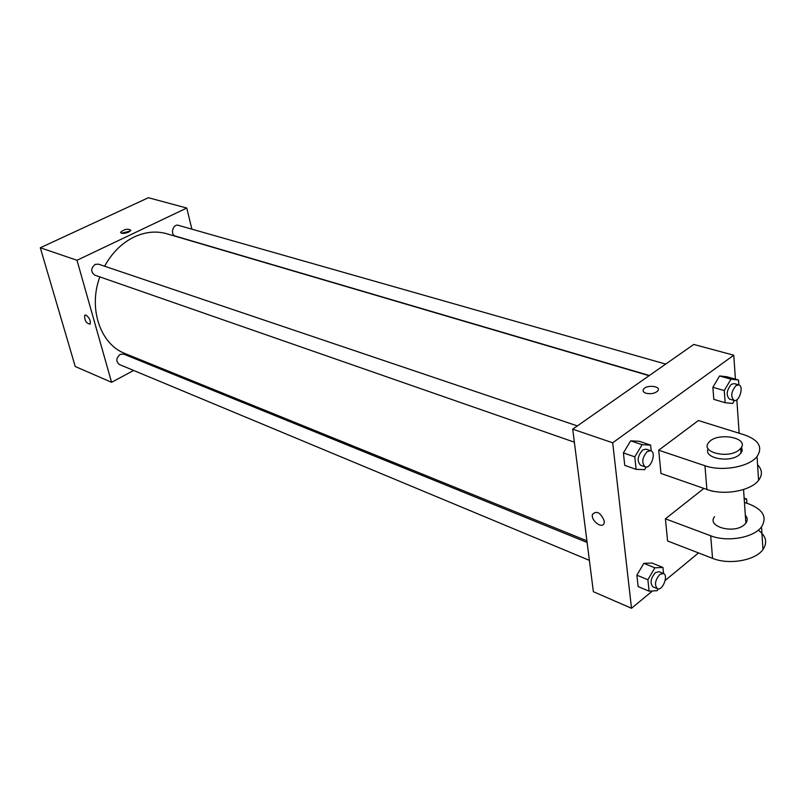 <?xml version="1.0" encoding="UTF-8"?>
<svg xmlns="http://www.w3.org/2000/svg" width="806" height="806" viewBox="0 0 806 806"><rect width="100%" height="100%" fill="white"/><g stroke="black" fill="none" stroke-linecap="round" stroke-linejoin="round"><path stroke-width="1.21" d="M133.655 370.458L111.581 382.306L75.25 366.518L40.3 247.764L148.385 197.722L186.76 208.049L191.888 229.176M111.581 382.306L76.993 260.267L40.3 247.764M86.03 315.055C89.496 317.786 90.846 320.808 90.071 324.133C86.222 323.397 84.418 320.435 84.66 315.257L86.03 315.055L84.66 315.257C84.428 320.435 86.232 323.397 90.081 324.133M649.102 375.697L166.872 233.78C156.233 230.738 145.322 231.816 134.128 236.994C121.877 242.999 112.034 252.752 104.589 266.222M99.853 276.891C87.975 308.456 100.458 344.444 125.071 353.562L586.899 540.826M147.891 362.821L146.682 363.466M76.993 260.267L186.76 208.049M587.111 542.468L123.661 354.106L120.144 354.388C116.054 358.035 115.772 361.4 119.308 364.483L589.377 560.361M577.348 425.911L98.443 264.146L95.148 264.408C90.756 268.287 90.604 271.854 94.695 275.098L574.356 442.182M649.354 375.515L175.426 236.108C169.854 234.768 173.028 223.514 178.458 225.348L665.675 364.09M128.658 232.138C124.084 233.79 121.404 233.821 120.628 232.219C124.547 229.075 127.932 228.441 130.804 230.304L128.658 232.138M121.545 233.236L130.36 231.02M652.457 590.969L631.511 608.278L593.367 591.695L572.703 429.165L693.754 344.444L733.752 355.204L735.415 379.142M734.407 400.501L732.704 403.413L725.148 402.728L724.262 390.578L730.992 379.183L738.518 380.019L738.85 384.925M738.78 384.905L734.185 383.596L731.354 384.341C726.508 390.346 725.884 395.262 729.47 399.081L734.054 400.431C739.263 402.355 744.22 386.064 738.78 384.905L735.949 385.651C731.113 391.676 730.478 396.602 734.054 400.431M725.148 402.728L713.804 399.353L712.867 387.273L719.577 375.959L727.133 376.805L738.518 380.019M724.262 390.578L712.867 387.273L719.577 375.959L727.133 376.805M730.992 379.183L719.577 375.959M744.2 499.005L746.628 499.025L746.92 503.276M746.628 499.025L744.15 498.168M646.251 467.006L644.679 469.636L636.125 469.364L634.796 456.851L642.1 444.68L650.623 445.124L651.208 450.917M650.744 450.705L646.14 449.154L642.644 449.99C637.475 456.156 636.79 461.244 640.589 465.253L645.183 466.855C650.875 469.263 656.719 452.307 650.744 450.705L647.248 451.551C642.08 457.737 641.385 462.835 645.183 466.855M636.125 469.364L624.761 465.364L623.391 452.922L630.665 440.842L639.218 441.305L650.623 445.124M634.796 456.851L623.391 452.922L630.665 440.842L639.218 441.305M642.1 444.68L630.665 440.842M658.23 588.894L657.202 590.667L649.102 591.181L647.883 579.736L654.835 567.807L662.925 567.444L663.529 573.529M663.439 573.489L659.006 571.686L655.338 572.673C650.593 578.466 649.807 583.191 653.001 586.869L657.424 588.712C662.492 591.231 668.809 575.262 663.439 573.489L659.782 574.487C655.026 580.29 654.24 585.035 657.424 588.712M649.102 591.181L638.14 586.577L636.881 575.182L643.823 563.344L651.923 563.011L662.925 567.444M647.883 579.736L636.881 575.182L643.823 563.344L651.923 563.011M654.835 567.807L643.823 563.344M657.837 390.829C661.635 386.124 646.573 384.432 643.52 389.187C642.463 390.94 643.309 392.29 646.049 393.257C643.309 392.29 642.463 390.93 643.52 389.187C646.573 384.432 661.635 386.124 657.837 390.819C655.016 393.459 651.087 394.265 646.049 393.257M631.511 608.278L612.691 442.796L572.703 429.165L693.754 344.444M612.691 442.796L733.752 355.204M736.835 399.736L739.152 433.225M698.51 552.926L665.202 580.441M604.258 520.948L604.168 522.882C602.787 529.703 590.506 520.636 592.491 514.309C596.702 510.369 600.621 512.576 604.258 520.948C600.631 512.576 596.702 510.369 592.491 514.309C590.506 520.636 602.797 529.703 604.168 522.882M593.367 591.695L572.703 429.165M638.14 586.577L636.881 575.182M713.804 399.353L712.867 387.273M624.761 465.364L623.391 452.922M758.275 530.167C766.133 535.96 767.705 542.418 762.97 549.531C755.403 560.523 728.926 565.137 712.554 558.357L667.58 540.967L665.413 518.822L703.89 488.426M757.59 464.78C762.305 469.707 762.627 474.885 758.577 480.326C750.789 490.955 723.637 495.75 706.902 489.474L660.97 473.444L658.693 450.201L698.399 420.531L744.603 434.928C758.869 440.116 763.02 447.29 757.066 456.478C749.197 466.976 721.803 471.832 704.948 465.737L658.693 450.201M745.318 515.215C747.605 517.754 747.787 520.394 745.872 523.134L744.24 524.817C733.823 534.297 706.378 526.56 714.539 516.676M762.97 549.531L761.529 526.842C767.302 517.321 763.211 509.735 749.258 504.093L744.442 502.41M712.504 491.267L710.449 490.552M761.529 526.842C753.892 537.723 727.193 542.398 710.701 535.778L665.413 518.822M741.611 446.937L742.225 450.937L739.364 454.786C729.541 463.299 703.044 458.05 708.172 448.801M739.031 450C728.292 459.178 700.182 452.237 708.615 442.706C716.181 431.633 750.174 437.416 740.704 448.368L739.031 450M706.902 489.474L704.948 465.737M712.554 558.357L710.701 535.778M120.789 232.813L120.628 232.219M743.545 489.514L745.872 523.134M740.704 448.368L741.036 453.153M758.577 480.326L757.066 456.478"/></g></svg>
